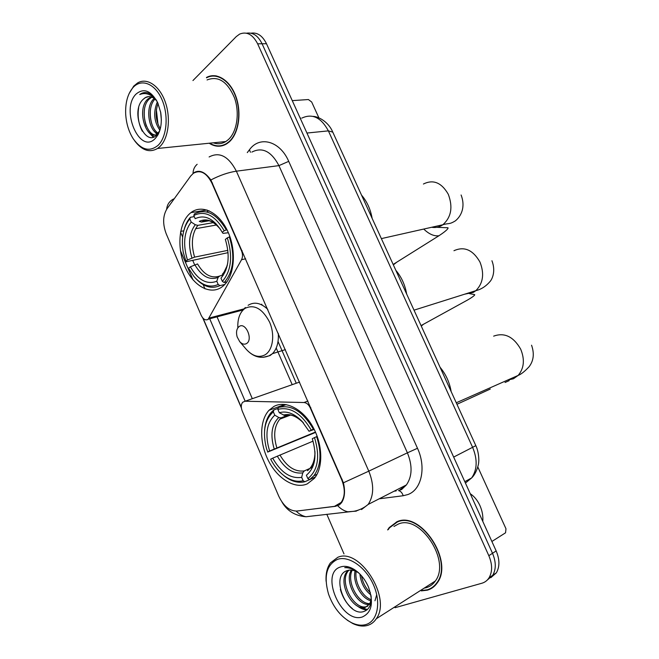 <?xml version="1.0" encoding="UTF-8"?>
<svg xmlns="http://www.w3.org/2000/svg" width="659" height="659" viewBox="0 0 659 659"><rect width="100%" height="100%" fill="white"/><g stroke="black" fill="none" stroke-linecap="round" stroke-linejoin="round"><path stroke-width="0.99" d="M242.092 250.642L241.499 250.766C242.817 254.086 242.833 257.059 241.556 259.695L208.112 319.376C205.509 320.661 203.194 319.31 201.184 315.34L166.257 233.904C162.559 224.093 162.806 215.724 166.991 208.788L190.69 176.011L193.351 173.309C200.352 169.478 206.531 172.74 211.885 183.095L212.486 183.013M273.806 406.512L269.004 410.285C259.358 420.648 259.308 443.054 268.559 460.913C277.703 478.846 294.886 489.406 307.308 483.863L314.368 478.352C323.47 467.404 322.795 444.067 312.572 426.357C302.448 408.564 285.149 400.095 273.806 406.512M190.113 213.285C178.803 222.841 176.62 247.479 184.907 266.557C193.038 285.767 210.155 295.619 222.001 286.912L223.376 285.808C234.423 276.426 236.787 251.301 228.006 231.91C219.365 212.396 202.074 203.853 190.937 212.618L190.113 213.285M341.609 479.513L310.241 407.839C308.651 404.527 306.567 402.756 303.988 402.517L245.09 401.232L242.718 402.229C240.996 404.395 240.84 407.336 242.24 411.059L278.782 496.252C283.584 506.219 289.688 511.153 297.094 511.054L334.484 506.351L341.181 502.413C345.151 496.449 345.291 488.821 341.609 479.513L342.153 479.25M241.499 250.766L211.885 183.095M209.15 143.225C215.147 147.006 220.987 147.212 226.68 143.851L229.208 141.94C238.632 133.67 241.869 113.167 235.996 96.766C230.23 80.291 216.745 71.757 206.465 77.474M221.037 145.672L222.272 145.779M421.307 590.884L427.427 590.167C431.439 588.981 434.701 586.568 437.205 582.927C454.166 561.106 420.426 510.61 397.138 521.664L389.222 527.554L387.649 529.927M396.8 521.796L395.606 522.735M211.597 76.139L212.775 75.653M193.211 173.408L194.52 172.361C199.801 169.66 205.254 172.197 210.864 179.956L343.405 482.792C345.357 491.169 344.739 497.8 341.56 502.677L339.467 504.819L335.447 506.326L296.204 511.129M487.158 580.175L492.718 575.307C496.186 569.211 496.12 561.88 492.512 553.296L262.076 43.766C258.064 35.71 252.891 32.184 246.54 33.197C252.891 32.184 258.064 35.71 262.076 43.766L492.512 553.296C496.12 561.88 496.186 569.211 492.718 575.307L487.158 580.175M241.318 407.394L203.087 318.281M209.381 317.976L245.164 401.207L209.364 317.976M192.93 279.762L180.418 250.642M395.046 607.705L481.869 583.24C484.892 582.367 487.289 580.554 489.06 577.786C492.528 571.683 492.446 564.318 488.83 555.694L257.636 43.815C252.784 34.441 246.779 31.204 239.612 34.103L236.268 36.591L192.947 80.555M326.806 514.275L343.998 553.898M432.353 587.367L433.77 586.774M215.246 75.719L214.035 76.007M490.807 577.696L496.351 572.844C499.819 566.773 499.753 559.466 496.161 550.924L266.491 43.725C262.488 35.71 257.323 32.192 250.988 33.189M318.923 117.912L311.682 102.013L308.412 99.542L292.258 100.629M300.685 118.208L299.944 117.615M158.102 145.318C166.925 136.965 168.861 115.201 161.892 99.435C155.046 83.536 141.372 78.199 133.069 87.49C127.755 93.735 125.284 102.532 125.671 113.883C126.24 123.431 128.777 131.742 133.266 138.835C141.356 150.021 149.634 152.18 158.102 145.318M134.683 140.837C141.957 150.458 149.585 153.003 157.567 148.473L159.923 146.553C168.465 138.431 171.035 118.208 165.277 102.013C159.61 85.736 146.973 77.292 137.607 82.935L133.744 86.098L129.139 93.512M213.285 142.805C217.659 144.37 221.836 143.942 225.823 141.537L228.228 139.716C236.968 132.006 239.934 112.977 234.472 97.779C227.429 81.535 218.286 75.587 207.058 79.945M216.482 75.909L215.262 76.09M209.644 143.176C215.444 146.652 221.086 146.768 226.556 143.522L229.068 141.619C238.393 133.431 241.598 113.142 235.782 96.914C230.065 80.604 216.72 72.16 206.547 77.82M161.364 120.136L160.615 111.939M159.89 130.227C153.975 121.709 153.127 112.269 157.328 101.923M160.318 128.703C155.697 120.918 154.939 112.5 158.045 103.463M158.366 134.041C148.736 131.586 144.675 106.634 154.025 98.611L154.19 98.463M158.564 133.316C149.98 129.255 146.759 107.236 154.98 99.097M158.522 133.728L157.971 133.777C146.842 142.369 135.746 109.616 147.913 98.965L151.084 96.881M158.201 134.354C147.056 139.782 138.028 108.801 149.445 98.875L151.85 97.145M156.924 101.132C153.094 96.675 149.206 95.514 145.244 97.639L143.283 99.229L145.433 97.623L148.827 96.576M135.96 94.171C120.226 109.608 139.733 155.063 155.17 138.555C160.483 132.632 162.336 123.966 160.73 112.557L157.773 102.862C151.01 90.505 143.744 87.606 135.96 94.171M143.283 99.229C129.485 111.371 144.931 147.871 156.768 135.004L159.791 130.523M156.117 99.69L150.409 94.031C147.023 92.128 143.819 92.054 140.779 93.809L139.741 94.525C145.721 92.153 151.381 94.229 156.727 100.753M213.977 142.739L214.999 143.333M222.215 145.417L223.434 145.425M139.741 94.525L145.029 92.54M142.336 131.256C138.571 124.032 137.344 116.182 138.654 107.705M153.786 136.899L150.293 133.555M146.339 126.108C144.461 120.638 143.835 115.07 144.453 109.394M157.946 134.831L156.249 132.937M152.188 125.111C150.516 119.996 149.939 114.806 150.441 109.542M157.971 124.073L156.372 109.74M153.193 137.088L148.226 131.742M157.658 135.326L154.157 131.067M393.349 264.877L396.85 262.134M224.768 284.482L219.991 285.602L218.203 284.474C209.875 288.148 201.753 285.421 193.82 276.286L188.565 268.221L190.377 266.804C198.087 280.116 206.893 284.927 216.803 281.245L218.104 277.439L219.744 275.94L223.385 275.116M228.088 252.652L186.052 261.804L183.227 252.183C181.044 238.088 183.243 226.984 189.808 218.862L191.184 222.05C183.976 231.762 182.732 244.415 187.453 259.992L194.603 257.134L227.866 250.346M213.467 222.61L197.824 225.362L195.27 224.719L191.184 222.05M372.137 218.384C370.523 209.241 366.981 201.473 361.511 195.097M224.167 282.538C233.55 271.64 235.288 256.442 229.398 236.943L227.33 237.85C232.907 256.433 231.26 270.956 222.371 281.409L224.167 282.538L226.885 281.904M229.958 236.836L229.398 236.943M193.82 276.286L194.504 277.109C202.791 286.649 211.292 289.482 219.991 285.602M189.808 218.862L190.418 217.281C187.568 220.477 185.459 224.579 184.108 229.604M190.418 217.281L194.298 216.638M222.371 281.409L220.963 278.156C228.739 268.765 230.197 255.849 225.345 239.406L227.33 237.85M216.803 281.245L218.203 284.474M187.453 259.992L185.649 261.425M218.986 276.269C210.905 278.559 203.755 274.449 197.535 263.938L190.377 266.804M224.793 272.645L223.648 272.917L222.264 274.35C224.843 271.566 226.663 267.826 227.709 263.122M209.109 210.773L206.498 211.918M226.292 229.843C216.539 213.532 205.913 208.219 194.405 213.903L193.804 215.493C204.784 210.147 214.925 215.238 224.225 230.749L226.968 229.719M224.225 230.749L222.256 232.322C213.986 218.681 204.957 214.142 195.188 218.689L193.804 215.493M228.368 232.734L223.047 233.36L222.256 232.322M201.497 222.067C206.975 218.45 213.335 220.897 220.559 229.431C213.623 220.617 206.531 217.931 199.282 221.375L201.497 222.067L209.084 220.773M315.406 476.976L309.623 479.604L313.882 475.749C320.966 465.979 321.889 452.939 316.633 436.645L314.524 437.601C320.241 456.646 318.025 470.32 307.868 478.623L309.623 479.604L304.903 481.721L303.148 480.749C297.061 482.207 290.784 480.592 284.317 475.905C278.856 471.786 274.301 466.21 270.66 459.166L272.702 458.162C280.915 472.528 290.57 478.928 301.674 477.355L302.761 472.874L304.26 470.921L308.461 469.06M309.952 468.401L312.663 467.198M313.058 441.143L272.702 458.162M315.612 432.395L267.834 452.016L266.574 448.886C262.331 432.205 264.572 419.849 273.32 411.834L274.77 415.17C266.508 423.111 264.794 435.064 269.63 451.011L315.455 432.049M288.823 414.915L280.932 417.897L278.773 417.501L274.77 415.17M451.16 391.586C449.586 382.401 445.888 374.296 440.055 367.244M317.218 436.406L316.633 436.645M281.508 473.607L285.182 476.688C291.953 481.605 298.527 483.278 304.903 481.721M273.32 411.834L273.831 409.956L271.45 412.13C267.348 416.71 265.05 422.946 264.556 430.829M273.831 409.956L278.114 408.374M307.868 478.623L306.386 475.213C315.274 467.701 317.234 455.534 312.284 438.705L314.524 437.601M301.674 477.355L303.148 480.749M269.63 451.011L267.587 452.041M308.964 468.755L307.465 470.715C312.481 466.836 314.977 460.443 314.953 451.547M286.171 404.601L278.353 407.493L277.843 409.371C290.182 406.389 301.328 413.308 311.262 430.129L313.371 429.182C302.959 411.504 291.286 404.272 278.353 407.493M313.371 429.182L313.972 428.935M311.262 430.129L309.03 431.25L302.044 421.348C294.334 413.49 286.756 410.615 279.301 412.723L277.843 409.371M314.219 429.429L309.03 431.25M279.301 412.723L284.68 415.524L286.739 415.013M312.704 467.099L310.068 468.269M421.274 326.081L423.49 324.253M246.532 343.553C253.443 339.665 245.609 321.641 239.159 326.518C236.597 328.652 235.922 332.095 237.133 336.856L239.711 341.65C242.034 344.146 244.316 344.781 246.532 343.553M406.661 294.062C405.071 284.894 401.455 276.978 395.828 270.314M491.886 541.484L505.552 532.801L505.98 528.765L477.8 466.934M477.347 509.374L475.683 505.7M482.783 521.384C483.22 516.121 482.264 510.849 479.925 505.56C477.495 500.321 474.274 496.384 470.271 493.739M365.556 624.65C377.459 621.626 381.454 602.894 373.546 585.011C365.819 567.069 348.603 555.24 337.326 559.425C326.493 564.854 323.569 576.419 328.544 594.13C333.388 607.573 341.107 617.129 351.708 622.788C356.659 625.136 361.272 625.753 365.556 624.65M347.227 620.168L352.796 623.538C357.977 625.992 362.804 626.643 367.285 625.49C371.009 624.46 374.007 622.211 376.297 618.752C391.94 597.935 359.476 547.192 337.77 557.325L330.398 562.91C327.062 567.63 325.637 573.783 326.106 581.362M424.141 588.158L426.324 587.671C430.014 586.576 433.021 584.352 435.335 580.999C451.094 560.817 419.898 513.929 398.217 524.119L393.958 526.459M433.556 586.444L434.907 585.727M421.851 590.538L427.271 589.813C431.233 588.635 434.454 586.255 436.942 582.647C453.73 561.064 420.351 511.079 397.286 522.019L389.444 527.851L388.25 529.597M370.926 594.986C364.6 589.97 360.926 582.993 359.896 574.063M370.407 592.713C365.786 588.405 362.804 582.754 361.462 575.76M370.992 600.81C361.313 598.66 352.277 581.839 355.119 571.007M371.223 599.665C362.277 596.807 354.287 581.823 356.189 571.485M369.485 604.344C357.936 606.511 343.965 581.831 351.329 570.084M369.938 603.595C358.702 604.476 346.09 581.864 352.211 570.192M371.239 599.575L369.674 604.056L365.259 607.409C353.24 611.519 337.21 583.042 346.955 571.65L348.133 570.34M367.829 606.123L366.585 606.585C354.567 610.704 338.553 582.276 348.298 570.883L348.883 570.175M376.717 594.649L374.971 600.777M358.916 573.108L357.45 572.16C353.858 570.109 350.563 569.557 347.573 570.505C329.376 575.183 346.955 616.684 363.266 611.684C369.139 609.962 371.75 604.69 371.083 595.876M340.588 566.954C319.376 572.902 341.304 623.991 362.252 617.005C371.849 612.639 373.9 602.598 368.414 586.897C364.839 578.899 359.913 572.968 353.636 569.112C348.875 566.402 344.525 565.677 340.588 566.954M357.87 572.169L354.872 570.109C351.305 568.042 347.927 567.226 344.731 567.654C348.364 567.556 352.095 568.643 355.909 570.933L358.372 572.613M398.225 521.31L396.973 522.142M352.491 608.694C346.807 604.146 342.762 597.713 340.357 589.418M367.36 609.55L360.531 607.31M366.865 609.97C363.694 609.789 360.44 608.414 357.129 605.843M310.801 407.624L310.241 407.839M245.659 258.806L241.556 259.695M307.926 401.043L303.988 402.517M299.614 382.063L245.09 401.232M243.912 308.89L209.307 317.992M247.282 152.608L249.456 149.758C259.564 135.457 279.968 140.869 288.716 161.356L417.485 448.268L407.402 452.832L278.93 165.623C271.302 151.282 262.274 146.768 251.87 152.081M417.485 448.268C426.472 467.495 421.538 489.802 407.814 494.571L403.209 495.733L379.205 498.805M399.791 489.966L406.414 484.925C412.254 476.391 412.583 465.699 407.402 452.832L368.793 471.152C374.164 484.596 373.95 495.692 368.15 504.44L361.527 509.555M197.156 164.297C194.504 166.57 193.12 169.66 193.021 173.556M343.405 482.792L368.793 471.152L236.367 171.183C228.368 172.378 219.867 175.294 210.864 179.956M296.155 511.129C299.145 514.111 302.423 515.989 305.998 516.755L315.743 515.593M173.704 198.927C169.495 201.036 167.139 204.496 166.636 209.298M357.837 510.478L356.75 510.61M337.754 505.766C340.81 508.954 344.163 510.956 347.804 511.779L356.379 511.137M209.117 156.966C219.463 151.488 228.549 156.232 236.367 171.183L278.93 165.623L288.716 161.356M252.315 398.695L216.704 316.048M204.99 288.864L203.178 284.655M194.677 264.918L192.741 260.42M182.65 237.001L180.55 232.125M488.83 555.694L496.161 550.924M257.636 43.815L266.491 43.725M394.131 491.186L396.117 490.922M249.456 149.758L250.445 152.245M281.986 502.043C285.784 508.583 292.753 515.717 305.998 516.755L354.064 511.252C359.279 510.231 363.974 507.965 368.15 504.44L406.414 484.925L401.603 489.538L398.555 490.584C400.688 491.136 402.245 492.85 403.209 495.733M180.69 231.375L183.77 230.823M195.566 228.722L216.597 224.974M276.203 348.034L292.201 384.667M465.427 483.047L471.638 477.948C477.281 469.628 477.618 459.463 472.668 447.461L328.38 130.869C321.122 117.45 312.275 113.191 301.838 118.109M306.929 133.044L328.38 130.869L332.787 132.138M313.14 116.388C318.981 116.569 328.569 122.269 332.606 131.734L475.831 445.657L453.664 457.074M464.801 481.663L471.638 477.948C476.745 473.121 478.895 463.417 478.656 462.256C479.077 460.954 478.887 451.835 475.831 445.657L475.806 445.599M423.424 184.018C433.268 179.157 441.563 182.584 448.301 194.306C453.079 207.066 451.267 217.215 442.864 224.744L442.115 225.254C438.878 227.256 435.401 227.932 431.694 227.264M436.835 227.314L447.865 227.759C448.417 227.709 448.639 229.39 438.993 235.724C434.265 236.408 429.273 234.283 424.025 229.34M197.824 225.362C191.876 233.55 190.805 244.143 194.603 257.134M194.866 264.827C201.679 276.352 209.422 280.553 218.104 277.439M195.27 224.719C189.018 233.286 187.906 244.382 191.934 258.023M223.903 272.842L225.782 270.404M215.798 223.426L210.814 221.078M493.657 336.139C504.44 332.251 513.452 336.592 520.684 349.155C524.943 359.567 524.103 368.323 518.147 375.416L513.46 378.752L507.512 380.119M509.185 380.655L505.066 382.484M279.918 454.957C286.863 466.778 294.977 472.099 304.26 470.921M281.236 417.806L279.811 419.165C274.21 426.192 273.221 435.739 276.846 447.815M277.282 456.102C284.54 468.557 293.033 474.151 302.761 472.874M278.773 417.501C271.615 424.528 270.091 435.014 274.202 448.96M311.377 466.465L314.516 460.888M303.544 423.053L303.379 422.872C296.616 415.961 289.935 413.358 283.321 415.071M288.461 414.906L285.784 415.376M453.952 250.717C464.249 246.079 472.923 249.852 479.966 262.051C484.53 273.716 483.162 283.255 475.872 290.652L473.327 292.415L464.653 294.194M263.023 357.351L270.017 355.596L272.439 353.685L269.061 355.794C260.857 359.089 253.295 356.972 246.384 349.451C252.694 356.247 258.938 358.026 265.124 354.789C272.95 350.143 275.149 334.681 269.556 322.078C262.356 308.536 254.16 303.98 244.95 308.404C239.835 312.308 237.462 318.791 237.841 327.861M285.413 349.608L272.439 353.685C276.904 349.015 278.839 342.219 278.263 333.289M267.793 309.368C260.865 302.868 254.3 301.509 248.113 305.306M284.91 404.428L269.004 410.285M341.181 502.413L342.005 502.001M207.058 209.99L190.937 212.618M242.957 310.002L208.433 319.113M390.054 527.101L389.222 527.554M202.758 317.918L241.375 407.946M180.401 250.552L192.988 279.82M489.06 577.786L496.351 572.844M394.173 491.169L396.158 490.906M261.722 304.203L262.101 305.059M278.032 341.502L296.278 383.233M151.595 97.277L150.063 97.367M227.306 143.448L226.556 143.522M225.823 141.537L157.567 148.473M438.993 235.724L393.151 264.448M381.372 238.616L442.864 224.744C449.1 222.857 448.968 224.768 455.385 220.847C461.308 216.037 465.658 206.86 461.094 194.99M223.648 272.917L227.281 265.42M490.296 389.041L456.951 404.28M456.267 402.781L518.147 375.416C521.129 374.279 524.795 371.371 529.144 366.676C533.666 360.704 534.474 353.545 531.558 345.209M290.495 415.088L279.811 419.165L280.932 417.897M317.012 474.332L313.882 475.749M284.317 475.905L285.182 476.688M313.289 465.608L311.402 466.432C313.091 463.549 314.063 461.209 314.335 459.405L315.035 453.137M284.68 415.524C290.174 413.605 296.402 416.051 303.379 422.872L302.044 421.348M469.472 293.634L474.529 294.589C474.925 294.557 475.469 295.421 467.635 299.977L421.052 325.595M414.017 310.167L475.872 290.652C481.317 289.35 486.161 286.171 490.378 281.121C492.273 278.732 495.914 271.088 491.927 260.733M245.337 307.506L242.496 310.62M239.711 341.65L246.384 349.451M435.335 580.999L376.297 618.752M437.7 582.161L436.942 582.647M348.298 570.883L346.955 571.65M357.45 572.16L355.909 570.933M354.872 570.109L353.636 569.112M351.708 622.788L352.796 623.538"/></g></svg>
